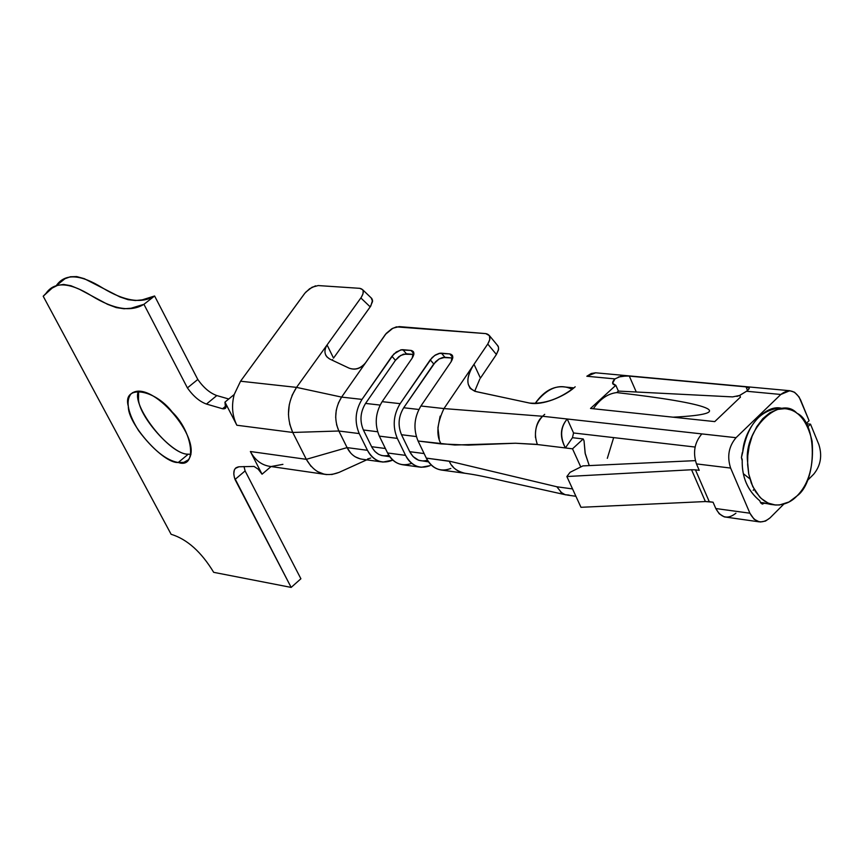 <?xml version="1.0" encoding="UTF-8"?>
<svg xmlns="http://www.w3.org/2000/svg" width="864" height="864" viewBox="0 0 864 864"><rect width="100%" height="100%" fill="white"/><g stroke="black" fill="none" stroke-linecap="round" stroke-linejoin="round"><path stroke-width="1.3" d="M338.288 403.229L341.604 397.105L296.536 387.385C287.291 401.911 286.027 416.934 292.734 432.454L338.85 431.006L336.55 424.58M335.664 417.463L336.247 410.184M449.388 400.583L487.75 344.034C491.162 338.126 490.504 334.649 485.784 333.612L399.211 326.603L392.904 328.201L385.474 334.325L341.604 397.105L362.005 399.395L393.8 354.056L400.756 349.888L411.005 350.428C414.364 351.227 414.752 353.797 412.171 358.15L382.147 401.652L400.14 403.661L432.13 357.588L435.575 354.899L439.214 353.365L449.777 353.927C453.244 354.737 453.686 357.35 451.105 361.778L420.919 405.994L443.966 408.575L446.785 404.417M292.01 395.485L296.536 387.385L341.604 397.105L365.515 362.848C360.817 368.701 355.298 370.451 348.97 368.096L329.724 359.024C324.432 355.698 323.546 351 327.067 344.941L296.536 387.385L240.548 381.218L234.198 394.513C231.347 405.54 232.232 415.789 236.855 425.239L292.734 432.454L289.624 423.878M288.436 414.396L289.256 404.719M326.689 356.692L329.724 359.024L348.97 368.096C355.072 370.31 360.59 368.561 365.515 362.848L386.294 333.353L391.684 328.871L396.371 326.873L485.784 333.612L489.424 335.632L489.812 339.52L487.75 344.034L496.411 354.478L498.571 349.337L498.452 347.015L497.275 345.125L498.485 347.134L498.463 349.931L496.411 354.478L480.438 378.108L496.411 354.478L487.75 344.034L474.001 364.295L480.438 378.108L474.001 364.295L443.966 408.575L420.919 405.994C414.094 417.355 413.143 429.019 418.057 441.007L454.842 445.025L515.506 443.232L537.343 444.398M479.801 379.058L474.692 391.23M332.294 360.245L332.597 359.618M333.526 358.106L327.067 344.941L360.86 297.961C364.414 292.41 364.025 289.202 359.716 288.328L318.179 285.563L359.716 288.328L362.599 289.667L363.172 290.974L362.966 293.846L361.346 297.259L327.067 344.941L333.526 358.106L370.213 306.882L360.86 297.961L370.213 306.882L372.578 301.471L371.218 297.94L372.568 300.186L370.786 306.04L333.526 358.106M315.544 285.844L309.539 288.803L304.916 293.144L240.548 381.218L296.536 387.385L327.067 344.941M305.813 292.097L312.055 287.237L318.179 285.563M350.611 452.909L347.09 447.606L338.85 431.006L292.734 432.454L306.31 459.324L347.09 447.606L306.31 459.324C314.496 473.288 325.415 477.641 339.055 472.392L366.714 459.853L339.055 472.392L331.679 474.563M411.718 463.342C401.587 466.916 393.541 463.46 387.58 452.974L405.562 455.36C411.642 466.063 419.807 469.487 430.056 465.642L421.114 467.284C414.18 466.29 408.996 462.316 405.562 455.36L397.31 438.383C392.396 426.503 393.347 414.925 400.14 403.661L382.147 401.652L412.171 358.15L413.5 351.821L411.005 350.428L402.916 349.704L406.393 353.765L413.834 354.445L403.391 354.186L398.887 356.681L395.431 360.32L391.943 356.27L362.005 399.395L341.604 397.105C334.865 408.089 333.947 419.386 338.85 431.006L359.219 433.577C354.316 421.87 355.244 410.476 362.005 399.395C355.244 410.476 354.316 421.87 359.219 433.577L338.85 431.006L347.09 447.606L367.47 450.306L359.219 433.577L367.47 450.306L347.09 447.606C350.514 454.41 355.676 458.298 362.578 459.292L381.478 461.873M392.764 460.069L382.979 462.078C376.067 461.084 370.894 457.164 367.47 450.306C373.54 460.858 381.683 464.249 391.889 460.469L392.764 460.069M370.678 458.039L367.535 459M360.385 458.946L355.147 456.786M324.216 474.217L317.185 471.442M311.062 466.366L306.31 459.324L250.376 451.516C255.215 460.436 262.008 465.437 270.745 466.495L326.797 474.617M363.388 429.98C359.586 420.876 360.31 412.031 365.558 403.423L395.431 360.32L365.558 403.423L380.095 405.076L365.558 403.423C360.31 412.031 359.586 420.876 363.388 429.98L371.617 446.699L363.388 429.98L377.611 431.752L363.388 429.98M388.865 455.296C381.456 457.024 375.7 454.162 371.617 446.699L385.387 448.502L371.617 446.699L372.157 447.736L374.922 451.483L378.518 454.27L381.586 455.501L389.794 456.689M427.453 460.242C419.882 462.294 413.975 459.443 409.73 451.688L401.501 434.722C397.688 425.488 398.423 416.502 403.704 407.754L433.739 363.949L430.24 359.834L400.14 403.661C393.347 414.925 392.396 426.503 397.31 438.383L405.562 455.36L387.58 452.974L379.328 436.115C374.425 424.31 375.365 412.819 382.147 401.652C375.365 412.819 374.425 424.31 379.328 436.115L397.31 438.383L379.328 436.115L387.58 452.974C391.014 459.886 396.198 463.828 403.121 464.821L419.612 467.078M413.91 353.83L411.005 350.428L413.91 353.83M439.247 439.106L437.918 427.723L440.154 416.124M465.07 473.278L461.052 472.435M459.713 471.906L455.684 469.433M453.438 467.316L451.807 465.329M449.388 461.3L426.308 458.114C429.743 465.113 434.938 469.12 441.882 470.113L464.918 473.267C456.732 471.226 451.537 467.197 449.323 461.16L556.88 486.778L572.54 488.927L556.88 486.778L449.323 461.16L426.308 458.114L418.057 441.007C413.143 429.019 414.094 417.355 420.919 405.994L451.105 361.778L452.401 355.396L449.777 353.927L441.428 353.171L444.917 357.296L452.758 358.02L442.703 357.48L439.063 359.003L435.618 361.703L403.704 407.754L418.856 409.471L403.704 407.754C398.423 416.502 397.688 425.488 401.501 434.722L409.73 451.688L424.116 453.568L409.73 451.688L413.035 456.538L418.673 460.285L428.522 461.873M450.846 468.45C440.575 472.338 432.4 468.893 426.308 458.114L418.057 441.007L441.061 443.912C436.018 435.197 436.979 423.425 443.966 408.575L542.581 416.264L443.966 408.575M452.812 357.523L449.777 353.927L452.812 357.523M416.329 436.568L401.501 434.722L416.329 436.568M391.943 356.27L395.431 360.32L400.68 355.45L406.393 353.765L402.916 349.704L401.544 349.747L396.284 351.983L391.943 356.27M430.24 359.834L433.739 363.949L439.063 359.003L444.917 357.296L441.428 353.171L440.024 353.214L434.646 355.482L430.24 359.834M529.502 403.034L476.712 391.748C466.171 388.292 465.059 379.447 473.375 365.245C468.655 372.719 466.992 379.166 468.374 384.599L470.707 388.746L474.93 391.327L529.492 403.056C544.244 404.222 559.181 399.06 574.301 387.569C564.149 396.587 542.419 405.788 529.492 403.056M544.709 414.342L542.581 416.264C535.356 424.343 533.628 433.771 537.397 444.539L515.506 443.232L468.277 445.122L441.061 443.912M535.486 437.584C535.064 427.896 537.43 420.79 542.581 416.264L567.227 418.997L542.581 416.264M735.934 513.194C727.844 519.631 721.127 518.076 715.802 508.54L713.059 502.211L705.38 501.552L580.964 507.298L566.86 476.528L691.556 469.746L566.86 476.528L580.964 507.298L705.38 501.552L691.556 469.746L695.455 469.854L691.556 469.746L705.391 501.552L709.268 501.692L695.455 469.854L699.235 470.329L696.46 463.903C692.723 452.509 694.516 442.508 701.838 433.912L567.227 418.997L573.556 432.972L572.465 437.692L565.38 447.941L572.519 448.816L580.77 466.96L572.519 448.816L537.397 444.539L565.38 447.941C559.85 436.73 560.466 427.075 567.227 418.997L736.042 437.692L780.818 394.47L789.761 390.712L794.556 392.256L799.07 396.943L808.963 420.39L800.604 399.967C795.474 390.15 788.886 388.314 780.818 394.47L746.55 391.252L780.818 394.47L736.042 437.692L701.838 433.912C694.516 442.508 692.723 452.509 696.46 463.903L730.62 468.061C726.894 456.538 728.708 446.418 736.042 437.692C728.708 446.418 726.894 456.538 730.62 468.061L696.46 463.903L699.235 470.329L695.455 469.854L709.268 501.692L713.059 502.211L715.802 508.54L749.909 513.205L730.62 468.061L749.909 513.205L715.802 508.54L719.237 513.788L724.28 516.888L759.326 521.867L754.088 519.232L749.909 513.205C755.233 522.85 761.94 524.416 770.04 517.882L765.515 521.068L760.277 521.996M569.106 495.072L565.369 494.726L561.87 493.042L556.945 486.918M564.818 494.564L560.552 491.983M590.512 408.456L615.816 385.301C611.917 384.512 611.636 382.374 614.941 378.896L586.829 376.25L591.268 373.496L595.663 372.794L586.829 376.25L614.941 378.896L620.806 376.294L628.409 376.034L746.021 386.878C750.146 386.921 750.319 388.379 746.55 391.252L739.811 395.291L740.437 397.289M749.261 388.13L746.021 386.878L747.479 390.344L746.021 386.878L629.294 376.088L636.271 391.997L629.294 376.088M575.176 386.791L574.312 387.569M714.744 421.621L740.254 397.289L714.744 421.6L590.544 408.456L714.744 421.6M818.91 444.701C822.377 455.857 820.638 465.696 813.704 474.196L807.127 480.773L813.704 474.196C820.638 465.696 822.377 455.857 818.91 444.701L810.508 424.159L818.91 444.701M789.998 409.698L788.4 408.564L787.136 408.985L789.998 409.698M783.756 504.166L770.04 517.882L783.756 504.166M806.036 423.706L810.508 424.159L807.721 426.913L810.508 424.159L806.036 423.706M771.757 504.392L760.558 502.632L762.296 504.112L763.906 503.431L760.741 503.01M742.316 452.509L741.42 457.553L742.705 452.326C743.936 427.982 766.292 402.656 782.773 408.661L779.274 408.164C759.65 410.443 747.468 425.088 742.738 452.099M566.86 476.528L570.078 472.316L582.876 465.901L570.078 472.316L566.86 476.528M573.556 432.972L567.227 418.997C560.164 427.313 559.548 436.957 565.38 447.941L572.465 437.692L583.211 438.955L572.519 448.816L583.211 438.955L572.465 437.692L573.556 432.972L695.034 447.034M282.917 464.346L271.08 466.528C262.192 465.566 255.29 460.566 250.376 451.516L262.051 474.206L271.058 466.538L262.051 474.206L258.185 469.163L254.027 466.43L238.95 466.776L235.321 468.407L234.306 470.048L233.777 473.85L234.403 477.533L291.157 587.412L213.689 572.335C201.269 551.848 187.078 539.168 171.115 534.287L43.2 296.233L45.976 293.393C54.389 281.286 69.66 282.139 91.811 295.963C113.756 309.42 131.134 312.206 143.932 304.312L187.402 387.904C193.255 396.187 199.606 401.576 206.453 404.06L222.545 408.748L206.453 404.06C199.606 401.576 193.255 396.187 187.402 387.904L143.932 304.312L131.047 308.243L124.038 308.761L116.284 307.606L107.6 304.344L79.466 289.3L70.934 285.736L63.569 284.429L57.413 285.412L52.153 288.09L43.2 296.233L171.115 534.287C187.078 539.168 201.269 551.848 213.689 572.335L291.157 587.412L235.019 479.466C232.589 471.874 233.896 467.64 238.95 466.776L254.027 466.43L258.185 469.163L262.051 474.206L250.376 451.516L306.31 459.324L292.734 432.454L236.855 425.239L224.964 402.127C227.038 407.041 226.228 409.255 222.545 408.748L226.152 405.778L222.545 408.748L225.526 408.294L224.964 402.127L234.198 394.513L224.964 402.127L236.855 425.239C232.232 415.789 231.347 405.54 234.198 394.513L240.548 381.218L304.279 293.965M626.238 375.937L618.289 377.039M614.941 378.896L612.619 383.281L615.805 385.322M809.082 420.682L806.026 423.684L809.082 420.682M740.34 395.075L746.658 391.144M760.558 502.632L759.769 500.764C747.803 490.903 741.96 477.598 742.219 460.836L741.42 457.553L742.23 459.454C741.593 476.669 747.446 490.439 759.769 500.764L760.558 502.632M583.211 438.955L584.021 440.748L583.211 438.955M607.316 458.33L613.559 437.951M695.326 460.631L582.876 465.901L695.326 460.631M589.259 465.599L585.263 453.805L584.021 440.748L585.122 453.114L589.259 465.599M739.843 395.42L732.607 396.9L618.408 391.09L616.788 392.58C607.889 393.595 600.07 398.984 593.33 408.748C600.07 398.984 607.889 393.595 616.766 392.58L618.386 391.09L615.827 385.301L590.522 408.456M753.181 490.331L754.078 489.208M749.909 478.904L743.504 473.807M616.788 392.58C709.927 403.229 740.642 413.824 673.034 417.182M618.408 391.09L732.607 396.9M736.841 396.403L739.552 395.507M55.901 285.995L64.94 278.737L70.362 276.761L76.734 276.588L84.262 278.662L119.869 296.914L128.088 299.689L135.454 300.532L142.171 299.873L154.602 295.985L197.791 379.469C203.612 387.731 209.952 393.098 216.81 395.572L228.755 398.995L216.81 395.572C209.952 393.098 203.612 387.731 197.791 379.469L154.602 295.985C141.739 303.934 124.33 301.212 102.395 287.831C80.255 274.082 64.94 273.294 56.452 285.444M244.004 466.506L245.106 470.923L300.899 578.761L245.106 470.923L244.004 466.506M138.618 391.1L138.499 398.282C137.635 415.465 173.383 455.609 188.276 454.172C169.312 455.058 130.388 404.222 138.618 391.1M178.243 462.488C163.393 463.86 127.559 423.619 128.347 406.458C122.018 384.577 153.868 388.152 172.228 412.031C193.417 432.562 197.37 469.195 178.243 462.488L183.827 462.37L188.395 459.799C204.023 439.538 150.131 377.406 131.058 393.908C125.366 400.972 127.861 413.208 138.553 430.596C153.079 449.885 166.309 460.512 178.243 462.488L188.276 454.172L178.243 462.488M143.932 304.312L154.602 295.985L143.932 304.312M187.402 387.904L197.791 379.469L187.402 387.904M206.453 404.06L216.81 395.572L206.453 404.06M235.019 479.466L245.106 470.923L235.019 479.466M291.157 587.412L300.899 578.761L291.157 587.412M190.976 454.367L188.276 454.172M760.482 502.448L764.035 502.913M764.176 502.967L770.245 504.328M796.964 495.958C791.23 502.081 784.08 505.105 775.505 505.03L768.085 503.086L761.216 498.496L755.503 491.605L751.302 483.127L748.721 473.915L747.63 464.746L747.76 455.792L749.174 446.126L752.134 436.19L756.724 426.74L762.782 418.673L769.856 412.776L777.341 409.45L784.609 408.683C797.969 409.558 807.138 420.401 812.117 441.223C813.996 465.718 808.942 483.97 796.964 495.958C817.398 481.626 817.452 422.118 796.943 413.262C780.116 394.459 743.753 429.332 747.544 461.462L748.742 474.012L752.738 486.562L759.78 497.092L764.262 500.926L769.176 503.55L774.306 504.9L779.458 504.997L789.048 501.962L796.964 495.958M564.548 386.953L562.864 386.791C552.474 386.273 543.24 391.824 535.162 403.445C547.301 387.839 559.613 383.119 572.087 389.297M498.053 346.064L489.424 335.632M326.02 355.698L325.631 354.91M371.92 298.609L362.653 289.732M366.682 459.853L348.268 468.212M566.19 494.921L504.878 481.291C477.662 474.908 471.83 474.293 464.929 473.256M789.761 390.712L595.706 372.805M575.91 496.282L567.248 495.072M468.331 384.523L470.113 388.336M612.965 384.037L612.619 383.281M235.321 468.407L236.218 467.651M131.058 393.908L132.764 392.548M770.18 504.328L773.302 504.738M784.609 408.683L779.274 408.164M562.864 386.791L573.923 387.882"/></g></svg>
